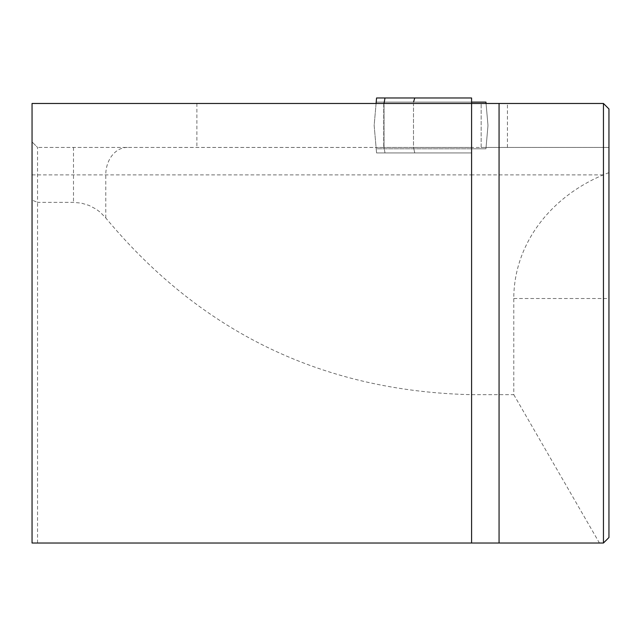 <?xml version="1.0" encoding="UTF-8"?>
<svg xmlns="http://www.w3.org/2000/svg" width="641" height="641" viewBox="0 0 641 641"><rect width="100%" height="100%" fill="white"/><g stroke="black" fill="none" stroke-linecap="round" stroke-linejoin="round"><path stroke-width="0.48" stroke-dasharray="3.21 2.4" d="M32.05 543.015L603.453 543.015L608.95 537.527L608.95 147.43L481.159 147.43L608.95 147.43L608.95 108.97L603.453 103.473L32.05 103.473L32.05 543.015M481.159 147.454L481.159 103.473L481.159 147.454L37.547 147.43L471.592 147.43L471.592 103.473L471.592 543.015M608.95 172.613L603.261 174.905A158.607 137.358 180 0 0 513.786 298.522L513.786 394.672L471.592 394.672C322.872 391.21 200.937 332.302 105.773 217.964L100.268 212.251L96.03 209.078L88.995 205.4L81.391 203.133L73.491 202.372L37.547 202.372L37.547 147.43L32.05 141.933L37.547 147.43M196.875 103.473L196.875 147.43M383.735 103.473L383.735 147.43L383.735 103.473M507.432 147.43L507.432 103.473M37.547 543.015L37.547 202.372L32.05 200.096M513.786 394.672L599.431 543.015M471.592 102.103L485.942 102.103L487.985 125.452L485.942 148.8L471.592 148.8L471.592 102.103L376.203 102.103L376.563 97.985L471.592 97.985L471.592 102.103L376.203 102.103L376.563 97.985L374.16 125.452L376.563 152.927L376.203 148.8L485.942 148.8L487.985 125.452L486.062 103.473M32.05 174.905L471.592 174.905L471.592 147.43L413.485 147.43L413.485 103.473L471.592 103.473L471.592 152.927L471.592 147.43L413.485 147.43L414.775 152.927L413.485 147.43L384.031 147.43L384.993 152.927L471.592 152.927L376.563 152.927L471.592 152.927L376.563 152.927L384.993 152.927L384.031 147.43L384.031 103.473L376.083 103.473L374.16 125.452L376.563 152.927L376.203 148.8L471.592 148.8L471.592 97.985L376.563 97.985M376.083 103.473L384.031 103.473L384.031 147.43L413.485 147.43L413.485 103.473L471.592 103.473M384.031 103.473L413.485 103.473L384.031 103.473L384.993 97.985M413.525 102.103L414.775 97.985M73.491 147.43L73.491 202.372M127.295 147.43A27.475 21.522 -90 0 0 105.773 174.905L105.773 217.964M603.261 174.905L471.592 174.905L471.592 394.672M513.786 298.522L608.95 298.522M384.031 147.43L376.083 147.43L384.031 147.43"/><path stroke-width="0.96" d="M471.592 103.473L471.592 97.985L471.592 103.473L603.453 103.473L603.453 543.015L471.592 543.015L471.592 103.473L32.05 103.473L32.05 543.015L471.592 543.015M603.453 103.473L608.95 108.97L608.95 537.527L603.453 543.015M486.062 103.473L485.942 102.103L471.592 102.103M376.563 97.985L471.592 97.985L376.563 97.985L376.083 103.473M384.031 103.473L384.993 97.985M413.525 102.103L414.775 97.985M499.067 103.473L499.067 543.015"/></g></svg>

